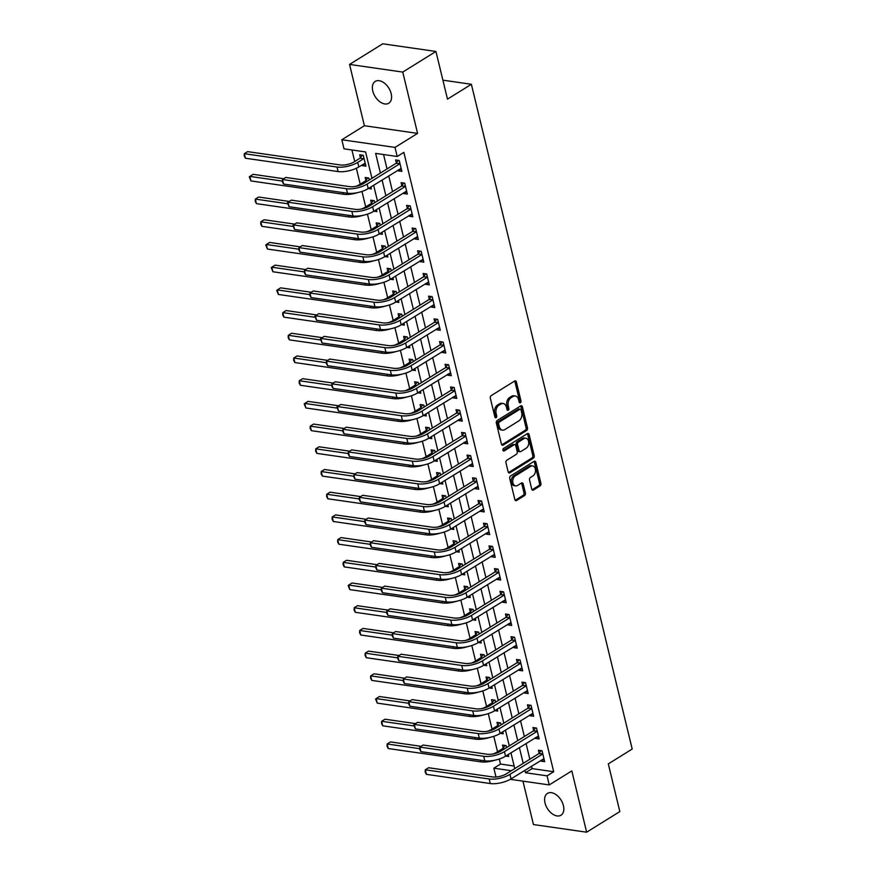 <?xml version="1.0" encoding="UTF-8"?>
<svg xmlns="http://www.w3.org/2000/svg" width="876" height="876" viewBox="0 0 876 876"><rect width="100%" height="100%" fill="white"/><g stroke="black" fill="none" stroke-linecap="round" stroke-linejoin="round"><path stroke-width="1.31" d="M520.366 402.763A1.38 0.953 98.2 0 0 520.979 400.945L516.391 382.002A1.971 1.358 98.2 0 0 515.373 380.863A1.971 1.358 98.2 0 0 514.661 381.027L491.206 395.613A1.971 1.358 98.2 0 0 490.33 398.197L494.918 417.14A1.38 0.953 98.2 0 0 496.736 416.012L496.144 413.56A6.296 4.347 98.2 0 1 498.937 405.26L500.886 404.044A6.296 4.347 98.2 0 1 503.163 403.518A6.296 4.347 98.2 0 1 506.438 407.165L507.029 409.607A1.38 0.953 98.2 0 0 508.857 408.479L508.266 406.026A6.296 4.347 98.2 0 1 511.058 397.726L513.007 396.51A6.296 4.347 98.2 0 1 515.285 395.985A6.296 4.347 98.2 0 1 518.559 399.631L519.15 402.084A1.38 0.953 98.2 0 0 520.366 402.763M519.216 402.292A1.38 0.953 98.2 0 0 519.545 400.737L514.957 381.794A1.971 1.358 98.2 0 0 514.606 381.06M494.984 417.348A1.38 0.953 98.2 0 0 495.301 415.804L494.71 413.352L496.144 413.56M507.095 409.826A1.38 0.953 98.2 0 0 507.423 408.271L506.832 405.818L508.266 406.026M563.421 805.635A12.833 8.037 -121.9 0 0 547.445 793.404A12.833 8.037 -121.9 0 0 545.025 802.985A12.833 8.037 -121.9 0 0 561.001 815.206A12.833 8.037 -121.9 0 0 563.421 805.635M391.178 93.644A12.833 8.037 -121.9 0 0 375.202 81.424A12.833 8.037 -121.9 0 0 372.782 90.994A12.833 8.037 -121.9 0 0 388.758 103.226A12.833 8.037 -121.9 0 0 391.178 93.644M531.721 489.071A1.971 1.358 98.2 0 0 532.75 490.199A1.971 1.358 98.2 0 0 533.462 490.034L540.043 485.95A1.971 1.358 98.2 0 0 540.919 483.355L535.827 462.32A1.971 1.358 98.2 0 0 534.798 461.181A1.971 1.358 98.2 0 0 534.086 461.345L510.631 475.92A1.971 1.358 98.2 0 0 509.755 478.515L514.847 499.55A1.971 1.358 98.2 0 0 515.876 500.689A1.971 1.358 98.2 0 0 516.588 500.524L524.538 495.586A1.971 1.358 98.2 0 0 525.403 492.991L523.224 483.99A1.971 1.358 98.2 0 0 522.205 482.851A1.971 1.358 98.2 0 0 521.494 483.015L517.552 485.468A5.267 3.635 98.2 0 1 515.646 485.906A5.267 3.635 98.2 0 1 512.734 481.548A5.267 3.635 98.2 0 1 515.241 475.931L530.692 466.328A5.267 3.635 98.2 0 1 532.586 465.89A5.267 3.635 98.2 0 1 535.51 470.248A5.267 3.635 98.2 0 1 532.991 475.865L530.418 477.475A1.971 1.358 98.2 0 0 529.553 480.059L531.721 489.071M531.524 766.161L532.115 768.613L553.687 771.723L547.051 775.851L549.241 784.929L510.314 779.322M435.941 51.454L402.752 72.084L349.557 64.43L382.757 43.8L435.941 51.454L447.483 99.13L471.376 84.282L632.198 749.046L608.305 763.894L619.836 811.57L586.646 832.2L571.809 770.902L549.241 784.929M349.557 64.43L364.394 125.728L417.578 133.382L402.752 72.084M417.578 133.382L395.01 147.409L397.211 156.486L375.64 153.388L380.403 173.065M553.687 771.723L403.847 152.369L397.211 156.486M526.629 430.499A1.971 1.358 98.2 0 0 527.505 427.915L522.414 406.869A1.971 1.358 98.2 0 0 521.384 405.73A1.971 1.358 98.2 0 0 520.673 405.906L497.218 420.48A1.971 1.358 98.2 0 0 496.342 423.075L501.433 444.11A1.971 1.358 98.2 0 0 502.463 445.249A1.971 1.358 98.2 0 0 503.174 445.085L526.629 430.499L525.195 430.291A1.971 1.358 98.2 0 0 526.06 427.707L520.968 406.661A1.971 1.358 98.2 0 0 520.629 405.927M529.115 434.595L534.207 455.63A1.971 1.358 98.2 0 1 533.331 458.225L509.876 472.799A1.971 1.358 98.2 0 1 509.164 472.974A1.971 1.358 98.2 0 1 508.146 471.835L505.967 462.824A1.971 1.358 98.2 0 1 506.832 460.239L516.347 454.326A1.971 1.358 98.2 0 0 517.223 451.731L515.778 445.753A1.971 1.358 98.2 0 0 514.76 444.614A1.971 1.358 98.2 0 0 514.048 444.789L504.138 450.943A1.38 0.953 98.2 0 1 503.536 448.446L527.385 433.62A1.971 1.358 98.2 0 1 528.097 433.456A1.971 1.358 98.2 0 1 529.115 434.595L527.68 434.386L532.772 455.421L534.207 455.63M522.95 781.14L533.451 824.546L586.646 832.2M383.557 154.526L387.039 168.937M388.714 175.868L392.536 191.636M394.211 198.567L398.032 214.346M399.708 221.278L403.518 237.046M405.194 243.977L409.015 259.745M410.691 266.687L414.501 282.455M416.177 289.387L419.998 305.155M421.674 312.086L425.495 327.865M427.17 334.796L430.981 350.564M432.656 357.496L436.478 373.264M438.153 380.195L441.964 395.974M443.65 402.905L447.461 418.673M449.136 425.605L452.958 441.384M454.633 448.315L458.444 464.083M460.119 471.014L463.941 486.782M465.616 493.714L469.426 509.493M471.113 516.424L474.923 532.192M476.599 539.123L480.42 554.902M482.096 561.834L485.906 577.602M487.582 584.533L491.403 600.301M493.079 607.232L496.889 623.011M498.575 629.943L502.386 645.711M504.061 652.642L507.883 668.41M509.558 675.352L513.369 691.12M515.044 698.052L518.866 713.82M520.541 720.751L524.352 736.53M526.038 743.461L529.849 759.229M398.065 170.054L398.262 170.842L401.854 171.368L399.215 160.461L395.623 159.947L396.335 162.914M403.562 192.764L403.748 193.552L407.34 194.067L404.712 183.172L401.109 182.646L401.832 185.613M409.048 215.463L409.245 216.252L412.837 216.766L410.198 205.871L406.606 205.356L407.318 208.313M414.545 238.173L414.731 238.951L418.334 239.476L415.695 228.57L412.103 228.056L412.815 231.023M420.042 260.873L420.228 261.661L423.82 262.176L421.181 251.281L417.589 250.766L418.312 253.722M425.528 283.572L425.725 284.361L429.317 284.875L426.678 273.98L423.086 273.465L423.798 276.433M431.025 306.282L431.211 307.071L434.803 307.585L432.175 296.69L428.572 296.165L429.295 299.132M436.511 328.982L436.708 329.77L440.3 330.285L437.661 319.39L434.069 318.875L434.781 321.831M442.008 351.692L442.194 352.47L445.796 352.995L443.157 342.089L439.566 341.574L440.278 344.542M447.505 374.391L447.691 375.18L451.282 375.695L448.643 364.799L445.052 364.285L445.774 367.241M452.991 397.091L453.188 397.879L456.779 398.394L454.14 387.499L450.549 386.984L451.26 389.951M458.487 419.801L458.674 420.589L462.265 421.104L459.637 410.209L456.035 409.683L456.757 412.651M463.973 442.5L464.17 443.289L467.762 443.803L465.123 432.908L461.532 432.394L462.254 435.35M469.47 465.2L469.656 465.988L473.259 466.514L470.62 455.608L467.028 455.093L467.74 458.06M474.967 487.91L475.153 488.699L478.745 489.213L476.106 478.318L472.514 477.803L473.237 480.76M480.453 510.609L480.65 511.398L484.242 511.912L481.603 501.017L478.011 500.503L478.723 503.459M485.95 533.32L486.136 534.108L489.728 534.623L487.1 523.728L483.497 523.202L484.22 526.169M491.436 556.019L491.633 556.808L495.225 557.322L492.586 546.427L488.994 545.912L489.717 548.869M496.933 578.718L497.119 579.507L500.722 580.032L498.083 569.126L494.491 568.612L495.203 571.579M502.43 601.429L502.616 602.217L506.208 602.732L503.58 591.837L499.977 591.311L500.7 594.278M507.916 624.128L508.113 624.917L511.704 625.431L509.065 614.536L505.474 614.021L506.186 616.978M513.413 646.838L513.599 647.616L517.19 648.141L514.562 637.235L510.971 636.721L511.683 639.688M518.899 669.538L519.096 670.326L522.687 670.841L520.048 659.946L516.457 659.431L517.179 662.387M524.395 692.237L524.582 693.025L528.184 693.54L525.545 682.645L521.954 682.13L522.665 685.098M529.892 714.947L530.079 715.736L533.67 716.25L531.042 705.355L527.44 704.83L528.162 707.797M535.378 737.647L535.575 738.435L539.167 738.95L536.528 728.055L532.937 727.54L533.648 730.496M540.875 760.357L541.061 761.135L544.664 761.66L542.025 750.754L538.433 750.239L539.145 753.207M351.933 149.971L354.725 161.512M356.357 168.269L360.211 184.223M361.963 191.439L365.708 206.922M367.449 214.138L371.194 229.621M372.946 236.849L376.691 252.332M378.443 259.548L382.188 275.031M383.929 282.258L387.674 297.741M389.426 304.957L393.171 320.441M394.912 327.657L398.657 343.14M400.409 350.367L404.154 365.85M405.906 373.066L409.65 388.55M411.391 395.777L415.136 411.249M416.888 418.476L420.633 433.959M422.374 441.175L426.119 456.659M427.871 463.886L431.616 479.369M433.368 486.585L437.113 502.068M438.854 509.285L442.599 524.768M444.351 531.995L448.096 547.478M449.837 554.694L453.582 570.177M455.334 577.404L459.079 592.888M460.831 600.104L464.576 615.587M466.317 622.803L470.062 638.286M471.814 645.513L475.558 660.997M477.3 668.213L481.044 683.696M482.796 690.923L486.541 706.406M488.293 713.622L492.038 729.106M493.779 736.322L497.524 751.805M499.276 759.032L500.492 764.069L514.146 766.029M362.127 164.885L362.314 165.674L365.916 166.188L363.277 155.293L359.686 154.778L360.397 157.735M369.256 179.996L368.763 177.992L365.172 177.478L365.894 180.445M368.446 188.471L371.402 188.898L370.931 186.927M374.742 202.695L374.26 200.703L370.668 200.188L371.38 203.144M373.942 211.171L376.899 211.598L376.417 209.627M380.239 225.395L379.757 223.402L376.154 222.887L376.877 225.844M379.428 233.87L382.385 234.297L381.914 232.337M385.725 248.105L385.243 246.112L381.651 245.587L382.363 248.554M384.925 256.58L387.882 257.007L387.4 255.036M391.222 270.804L390.74 268.812L387.148 268.297L387.86 271.253M390.411 279.28L393.379 279.707L392.897 277.736M396.719 293.515L396.226 291.511L392.634 290.996L393.357 293.964M395.908 301.99L398.865 302.417L398.394 300.446M402.204 316.214L401.723 314.221L398.131 313.696L398.843 316.663M401.405 324.689L404.362 325.116L403.88 323.145M407.701 338.913L407.22 336.921L403.617 336.406L404.34 339.362M406.891 347.389L409.848 347.816L409.377 345.845M413.187 361.624L412.705 359.62L409.114 359.105L409.826 362.073M412.388 370.099L415.344 370.526L414.874 368.555M418.684 384.323L418.202 382.33L414.611 381.816L415.323 384.772M417.874 392.798L420.841 393.225L420.36 391.254M424.181 407.033L423.688 405.03L420.097 404.515L420.819 407.482M423.371 415.509L426.327 415.925L425.856 413.965M429.667 429.733L429.185 427.74L425.594 427.214L426.305 430.182M428.868 438.208L431.824 438.635L431.342 436.664M435.164 452.432L434.682 450.439L431.08 449.925L431.802 452.881M434.354 460.907L437.31 461.334L436.839 459.363M440.65 475.142L440.168 473.139L436.576 472.624L437.299 475.591M439.851 483.618L442.807 484.045L442.336 482.074M446.147 497.842L445.665 495.849L442.073 495.334L442.785 498.291M445.337 506.317L448.304 506.744L447.822 504.773M451.644 520.552L451.151 518.548L447.559 518.034L448.282 521.001M450.833 529.027L453.79 529.443L453.319 527.483M457.13 543.251L456.648 541.259L453.056 540.733L453.768 543.7M456.33 551.727L459.287 552.154L458.805 550.183M462.627 565.951L462.145 563.958L458.542 563.443L459.265 566.4M461.816 574.426L464.773 574.853L464.302 572.882M468.113 588.661L467.631 586.657L464.039 586.143L464.762 589.11M467.313 597.136L470.27 597.563L469.799 595.592M473.609 611.36L473.128 609.367L469.536 608.842L470.248 611.809M472.799 619.836L475.767 620.263L475.285 618.292M479.106 634.06L478.625 632.067L475.022 631.552L475.745 634.509M478.296 642.535L481.252 642.962L480.782 641.002M484.592 656.77L484.11 654.777L480.519 654.252L481.231 657.219M483.793 665.245L486.749 665.672L486.268 663.701M490.089 679.469L489.607 677.476L486.016 676.962L486.727 679.918M489.279 687.945L492.235 688.372L491.764 686.401M495.575 702.18L495.093 700.176L491.502 699.661L492.224 702.629M494.776 710.655L497.732 711.082L497.261 709.111M501.072 724.879L500.59 722.886L496.999 722.361L497.71 725.328M500.262 733.354L503.229 733.781L502.747 731.81M506.569 747.578L506.087 745.585L502.485 745.071L503.207 748.027M505.759 756.054L508.715 756.481L508.244 754.51M471.376 84.282L442.895 80.176M495.98 777.001L493.856 768.186L511.376 770.716M500.492 764.069L493.856 768.186M371.961 178.31L365.577 151.942L344.016 148.832L341.815 139.755L395.01 147.409M364.394 125.728L341.815 139.755M524.888 770.289L525.48 772.742L547.051 775.851M382.078 179.996L385.9 195.764M387.575 202.695L391.386 218.463M393.061 225.406L396.883 241.174M398.558 248.105L402.369 263.873M404.055 270.804L407.866 286.583M409.541 293.515L413.363 309.283M415.038 316.214L418.848 331.982M420.524 338.913L424.345 354.692M426.021 361.624L429.842 377.392M431.518 384.323L435.328 400.102M437.004 407.033L440.825 422.801M442.5 429.733L446.311 445.501M447.986 452.432L451.808 468.211M453.483 475.142L457.305 490.91M458.98 497.842L462.791 513.621M464.466 520.552L468.288 536.32M469.963 543.251L473.774 559.019M475.46 565.951L479.271 581.73M480.946 588.661L484.767 604.429M486.443 611.36L490.253 627.128M491.929 634.071L495.75 649.839M497.426 656.77L501.236 672.538M502.923 679.469L506.733 695.248M508.409 702.18L512.23 717.948M513.905 724.879L517.716 740.647M519.391 747.578L523.213 763.357M514.77 768.602L510.949 752.834M509.274 745.903L505.463 730.124M503.788 723.193L499.966 707.425M498.291 700.493L494.469 684.725M492.794 677.783L488.983 662.015M487.308 655.084L483.486 639.316M481.811 632.384L478 616.605M476.314 609.674L472.503 593.906M470.828 586.975L467.007 571.207M465.331 564.275L461.521 548.496M459.845 541.565L456.024 525.797M454.348 518.866L450.538 503.087M448.851 496.155L445.041 480.387M443.365 473.456L439.544 457.688M437.869 450.757L434.058 434.978M432.383 428.046L428.561 412.278M426.886 405.347L423.075 389.568M421.389 382.637L417.578 366.869M415.903 359.937L412.081 344.169M410.406 337.238L406.595 321.459M404.92 314.528L401.099 298.76M399.423 291.828L395.613 276.06M393.926 269.118L390.116 253.35M388.44 246.419L384.619 230.651M382.943 223.719L379.133 207.941M377.457 201.009L373.636 185.241M532.115 768.613L525.48 772.742M362.314 165.674L365.336 163.801M398.262 170.842L401.274 168.969M403.748 193.552L406.771 191.68M409.245 216.252L412.257 214.379M414.731 238.951L417.753 237.078M420.228 261.661L423.239 259.789M425.725 284.361L428.736 282.488M431.211 307.071L434.233 305.187M436.708 329.77L439.719 327.898M442.194 352.47L445.216 350.597M447.691 375.18L450.702 373.307M453.188 397.879L456.199 396.007M458.674 420.589L461.696 418.706M464.17 443.289L467.182 441.416M469.656 465.988L472.679 464.116M475.153 488.699L478.165 486.826M480.65 511.398L483.661 509.525M486.136 534.108L489.158 532.225M491.633 556.808L494.644 554.935M497.119 579.507L500.141 577.634M502.616 602.217L505.627 600.345M508.113 624.917L511.124 623.044M513.599 647.616L516.621 645.743M519.096 670.326L522.107 668.454M524.582 693.025L527.604 691.153M530.079 715.736L533.09 713.852M535.575 738.435L538.587 736.563M541.061 761.135L544.084 759.262M515.285 395.985L513.851 395.777A6.296 4.347 98.2 0 0 511.573 396.302L513.007 396.51M506.832 405.818A6.296 4.347 98.2 0 1 509.613 397.518L511.573 396.302M503.163 403.518L501.729 403.31A6.296 4.347 98.2 0 0 499.451 403.836L500.886 404.044M494.71 413.352A6.296 4.347 98.2 0 1 497.491 405.051L499.451 403.836M501.784 444.844L525.195 430.291M521.056 409.968A1.38 0.953 98.2 0 0 519.851 409.289L499.254 422.079A1.38 0.953 98.2 0 0 498.641 423.896L499.276 426.481A6.296 4.347 98.2 0 0 502.539 430.127A6.296 4.347 98.2 0 0 504.817 429.601L518.899 420.852A6.296 4.347 98.2 0 0 521.691 412.552L521.056 409.968M520.344 409.169L518.91 408.961A1.38 0.953 98.2 0 0 518.406 409.081L519.851 409.289M502.539 430.127L501.105 429.919A6.296 4.347 98.2 0 1 497.831 426.273L497.207 423.688A1.38 0.953 98.2 0 1 497.82 421.882L518.406 409.081M508.496 472.569L531.896 458.017A1.971 1.358 98.2 0 0 532.772 455.421M514.76 444.614L513.314 444.417A1.971 1.358 98.2 0 0 512.602 444.581L503.021 450.538M526.224 448.183A5.267 3.635 98.2 0 0 528.732 442.566A5.267 3.635 98.2 0 0 525.819 438.208A5.267 3.635 98.2 0 0 523.914 438.646L518.472 442.03A1.971 1.358 98.2 0 0 517.606 444.625L519.052 450.592A1.971 1.358 98.2 0 0 520.07 451.731A1.971 1.358 98.2 0 0 520.782 451.567L526.224 448.183M525.819 438.208L524.385 438A5.267 3.635 98.2 0 0 522.479 438.438L523.914 438.646M520.07 451.731L518.636 451.523A1.971 1.358 98.2 0 1 517.606 450.384L516.161 444.417A1.971 1.358 98.2 0 1 517.037 441.822L522.479 438.438M527.68 434.386A1.971 1.358 98.2 0 0 527.33 433.653M532.586 465.89L531.152 465.682A5.267 3.635 98.2 0 0 529.246 466.12L530.692 466.328M515.646 485.906L514.212 485.709A5.267 3.635 98.2 0 1 511.288 481.34A5.267 3.635 98.2 0 1 513.807 475.723L529.246 466.12M515.197 500.284L523.092 495.378A1.971 1.358 98.2 0 0 523.968 492.783L521.789 483.782A1.971 1.358 98.2 0 0 521.439 483.048M532.071 489.804L538.609 485.742A1.971 1.358 98.2 0 0 539.474 483.147L534.382 462.112A1.971 1.358 98.2 0 0 534.042 461.378M360.058 158.195L354.145 161.874A10.03 3.646 166.4 0 1 340.315 164.962L247.667 151.636L244.338 153.694L336.997 167.031A15.045 5.464 -13.6 0 0 357.736 162.389L363.649 158.709L360.058 158.195L362.303 155.151M245.444 158.238L244.24 155.983L244.338 153.694L245.444 158.238L338.092 171.565A15.045 5.464 -13.6 0 0 358.832 166.933L365.193 163.232M399.927 163.429L395.996 163.374L363.529 183.544A10.03 3.646 166.4 0 1 349.699 186.643L285.806 177.445L282.477 179.503L346.381 188.701A15.045 5.464 -13.6 0 0 367.121 184.069L399.598 163.889M283.583 184.048L282.379 181.792L282.477 179.503L283.583 184.048L347.487 193.246A15.045 5.464 -13.6 0 0 368.227 188.603L401.131 168.4M395.996 163.374L398.241 160.33M367.373 181.157L365.555 180.905L359.631 184.573A10.03 3.646 166.4 0 1 355.776 186.358M365.555 180.905L367.8 177.861M283.725 178.737L253.153 174.335L249.835 176.394L282.203 181.058M250.93 180.938L249.288 176.875L249.835 176.394L250.93 180.938L343.589 194.275A15.045 5.464 -13.6 0 0 357.594 192.621M372.858 203.867L371.041 203.604L365.128 207.284A10.03 3.646 166.4 0 1 361.273 209.057M371.041 203.604L373.285 200.56M289.222 201.436L258.65 197.034L255.332 199.104L287.689 203.758M256.427 203.637L255.223 201.392L255.332 199.104L256.427 203.637L349.086 216.974A15.045 5.464 -13.6 0 0 363.091 215.321M378.355 226.566L376.538 226.304L370.625 229.983A10.03 3.646 166.4 0 1 366.77 231.768M376.538 226.304L378.782 223.26M294.708 224.136L264.136 219.745L260.818 221.803L293.186 226.457M261.924 226.347L260.719 224.092L260.818 221.803L261.924 226.347L354.572 239.674A15.045 5.464 -13.6 0 0 368.577 238.031M405.424 186.128L401.493 186.073L369.026 206.254A10.03 3.646 166.4 0 1 355.196 209.342L291.292 200.144L287.974 202.214L351.878 211.401A15.045 5.464 -13.6 0 0 372.618 206.769L405.084 186.588M289.069 206.747L287.427 202.684L287.974 202.214L289.069 206.747L352.973 215.945A15.045 5.464 -13.6 0 0 373.713 211.313L406.628 191.099M401.493 186.073L403.737 183.029M410.921 208.838L406.99 208.773L374.512 228.954A10.03 3.646 166.4 0 1 360.693 232.041L296.789 222.854L293.471 224.913L357.364 234.111A15.045 5.464 -13.6 0 0 378.114 229.468L410.581 209.298M294.566 229.457L292.923 225.384L293.471 224.913L294.566 229.457L358.47 238.655A15.045 5.464 -13.6 0 0 379.209 234.012L412.125 213.81M406.99 208.773L409.234 205.729M416.407 231.538L412.476 231.483L380.009 251.664A10.03 3.646 166.4 0 1 366.179 254.752L302.275 245.554L298.957 247.612L362.861 256.81A15.045 5.464 -13.6 0 0 383.6 252.179L416.067 231.998M300.063 252.157L298.858 249.912L298.957 247.612L300.063 252.157L363.956 261.355A15.045 5.464 -13.6 0 0 384.695 256.712L417.611 236.509M412.476 231.483L414.72 228.439M383.852 249.277L382.035 249.014L376.111 252.682A10.03 3.646 166.4 0 1 372.256 254.467M382.035 249.014L384.279 245.97M300.205 246.846L269.633 242.444L266.315 244.503L298.672 249.167M267.41 249.047L265.767 244.984L266.315 244.503L267.41 249.047L360.069 262.384A15.045 5.464 -13.6 0 0 374.074 260.73M421.904 254.237L417.972 254.182L385.506 274.363A10.03 3.646 166.4 0 1 371.676 277.451L307.772 268.253L304.454 270.323L368.358 279.521A15.045 5.464 -13.6 0 0 389.097 274.878L421.564 254.697M305.549 274.856L304.344 272.611L304.454 270.323L305.549 274.856L369.453 284.054A15.045 5.464 -13.6 0 0 390.192 279.422L423.108 259.219M417.972 254.182L420.217 251.138M389.338 271.976L387.52 271.713L381.608 275.392A10.03 3.646 166.4 0 1 377.753 277.166M387.52 271.713L389.765 268.669M305.691 269.545L275.13 265.143L271.812 267.213L304.169 271.867M272.907 271.757L271.264 267.684L271.812 267.213L272.907 271.757L365.555 285.083A15.045 5.464 -13.6 0 0 379.571 283.43M394.835 294.675L393.017 294.413L387.093 298.092A10.03 3.646 166.4 0 1 383.239 299.877M393.017 294.413L395.262 291.38M311.188 292.255L280.616 287.854L277.298 289.912L309.666 294.577M278.393 294.456L276.75 290.394L277.298 289.912L278.393 294.456L371.052 307.794A15.045 5.464 -13.6 0 0 385.057 306.14M400.321 317.386L398.503 317.123L392.59 320.802A10.03 3.646 166.4 0 1 388.736 322.576M398.503 317.123L400.748 314.079M316.685 314.955L286.113 310.553L282.795 312.623L315.152 317.276M283.89 317.156L282.685 314.911L282.795 312.623L283.89 317.156L376.549 330.493A15.045 5.464 -13.6 0 0 390.554 328.839M405.818 340.085L404 339.822L398.087 343.501A10.03 3.646 166.4 0 1 394.233 345.286M404 339.822L406.245 336.778M322.171 337.654L291.599 333.263L288.281 335.322L320.649 339.976M289.387 339.866L288.182 337.61L288.281 335.322L289.387 339.866L382.035 353.192A15.045 5.464 -13.6 0 0 396.04 351.55M411.315 362.795L409.497 362.533L403.573 366.201A10.03 3.646 166.4 0 1 399.719 367.986M409.497 362.533L411.742 359.488M327.668 360.365L297.095 355.963L293.778 358.021L326.135 362.686M294.873 362.565L293.668 360.321L293.778 358.021L294.873 362.565L387.531 375.903A15.045 5.464 -13.6 0 0 401.536 374.249M427.4 276.947L423.458 276.882L390.992 297.063A10.03 3.646 166.4 0 1 377.162 300.161L313.269 290.963L309.951 293.022L373.844 302.22A15.045 5.464 -13.6 0 0 394.583 297.588L427.061 277.407M311.046 297.566L309.841 295.311L309.951 293.022L311.046 297.566L374.95 306.764A15.045 5.464 -13.6 0 0 395.689 302.121L428.594 281.919M423.458 276.882L425.703 273.849M432.886 299.647L428.955 299.592L396.489 319.773A10.03 3.646 166.4 0 1 382.659 322.861L318.755 313.663L315.437 315.732L379.341 324.919A15.045 5.464 -13.6 0 0 400.08 320.287L432.547 300.107M316.532 320.266L314.889 316.203L315.437 315.732L316.532 320.266L380.436 329.464A15.045 5.464 -13.6 0 0 401.175 324.832L434.091 304.618M428.955 299.592L431.2 296.548M438.383 322.357L434.452 322.291L401.975 342.472A10.03 3.646 166.4 0 1 388.156 345.56L324.251 336.373L320.934 338.432L384.838 347.63A15.045 5.464 -13.6 0 0 405.577 342.987L438.044 322.806M322.029 342.976L320.386 338.902L320.934 338.432L322.029 342.976L385.933 352.163A15.045 5.464 -13.6 0 0 406.672 347.531L439.588 327.328M434.452 322.291L436.697 319.247M443.869 345.056L439.938 345.002L407.471 365.183A10.03 3.646 166.4 0 1 393.642 368.27L329.737 359.072L326.42 361.131L390.324 370.329A15.045 5.464 -13.6 0 0 411.063 365.697L443.53 345.516M327.525 365.675L326.321 363.43L326.42 361.131L327.525 365.675L391.419 374.873A15.045 5.464 -13.6 0 0 412.158 370.23L445.074 350.028M439.938 345.002L442.183 341.958M449.366 367.756L445.435 367.701L412.968 387.882A10.03 3.646 166.4 0 1 399.138 390.97L335.234 381.772L331.916 383.841L395.821 393.039A15.045 5.464 -13.6 0 0 416.56 388.397L449.027 368.216M333.011 388.375L331.807 386.13L331.916 383.841L333.011 388.375L396.916 397.573A15.045 5.464 -13.6 0 0 417.655 392.941L450.571 372.727M445.435 367.701L447.68 364.657M416.801 385.495L414.983 385.232L409.07 388.911A10.03 3.646 166.4 0 1 405.216 390.685M414.983 385.232L417.228 382.188M333.154 383.064L302.592 378.662L299.274 380.731L331.632 385.385M300.369 385.265L299.165 383.02L299.274 380.731L300.369 385.265L393.017 398.602A15.045 5.464 -13.6 0 0 407.033 396.948M454.863 390.466L450.921 390.4L418.454 410.581A10.03 3.646 166.4 0 1 404.624 413.68L340.731 404.482L337.413 406.541L401.307 415.739A15.045 5.464 -13.6 0 0 422.046 411.107L454.524 390.926M338.508 411.085L336.866 407.011L337.413 406.541L338.508 411.085L402.412 420.283A15.045 5.464 -13.6 0 0 423.152 415.64L456.057 395.437M450.921 390.4L453.166 387.356M422.298 408.194L420.48 407.931L414.567 411.61A10.03 3.646 166.4 0 1 410.702 413.395M420.48 407.931L422.725 404.887M338.651 405.774L308.078 401.372L304.76 403.431L337.129 408.085M305.855 407.975L304.224 403.902L304.76 403.431L305.855 407.975L398.514 421.312A15.045 5.464 -13.6 0 0 412.519 419.659M460.349 413.165L456.418 413.111L423.951 433.291A10.03 3.646 166.4 0 1 410.121 436.379L346.217 427.181L342.899 429.251L406.803 438.438A15.045 5.464 -13.6 0 0 427.543 433.806L460.01 413.625M343.994 433.784L342.801 431.54L342.899 429.251L343.994 433.784L407.898 442.982A15.045 5.464 -13.6 0 0 428.638 438.35L461.553 418.137M456.418 413.111L458.663 410.067M427.784 430.904L425.966 430.642L420.053 434.321A10.03 3.646 166.4 0 1 416.199 436.095M425.966 430.642L428.211 427.597M344.148 428.474L313.575 424.072L310.257 426.141L342.615 430.795M311.352 430.674L310.148 428.43L310.257 426.141L311.352 430.674L404.011 444.012A15.045 5.464 -13.6 0 0 418.016 442.358M465.846 435.876L461.915 435.81L429.437 455.991A10.03 3.646 166.4 0 1 415.618 459.079L351.714 449.892L348.396 451.95L412.3 461.148A15.045 5.464 -13.6 0 0 433.04 456.505L465.506 436.325M349.491 456.495L348.287 454.239L348.396 451.95L349.491 456.495L413.395 465.682A15.045 5.464 -13.6 0 0 434.135 461.05L467.05 440.847M461.915 435.81L464.16 432.766M433.281 453.604L431.463 453.341L425.55 457.02A10.03 3.646 166.4 0 1 421.695 458.805M431.463 453.341L433.708 450.297M349.634 451.173L319.061 446.782L315.743 448.84L348.111 453.494M316.849 453.385L315.645 451.129L315.743 448.84L316.849 453.385L409.497 466.711A15.045 5.464 -13.6 0 0 423.502 465.068M471.332 458.575L467.401 458.52L434.934 478.69A10.03 3.646 166.4 0 1 421.104 481.789L357.2 472.591L353.882 474.65L417.786 483.848A15.045 5.464 -13.6 0 0 438.526 479.216L470.992 459.035M354.988 479.194L353.784 476.938L353.882 474.65L354.988 479.194L418.881 488.392A15.045 5.464 -13.6 0 0 439.621 483.749L472.536 463.546M467.401 458.52L469.645 455.476M438.777 476.303L436.96 476.051L431.036 479.72A10.03 3.646 166.4 0 1 427.181 481.504M436.96 476.051L439.204 473.007M355.13 473.883L324.558 469.481L321.24 471.54L353.597 476.205M322.335 476.084L321.131 473.839L321.24 471.54L322.335 476.084L414.994 489.421A15.045 5.464 -13.6 0 0 428.999 487.768M476.829 481.274L472.898 481.22L440.431 501.4A10.03 3.646 166.4 0 1 426.601 504.488L362.697 495.29L359.379 497.36L423.283 506.558A15.045 5.464 -13.6 0 0 444.022 501.915L476.489 481.734M360.474 501.893L359.269 499.649L359.379 497.36L360.474 501.893L424.378 511.091A15.045 5.464 -13.6 0 0 445.118 506.459L478.033 486.246M472.898 481.22L475.142 478.176M444.263 499.013L442.446 498.751L436.533 502.43A10.03 3.646 166.4 0 1 432.678 504.204M442.446 498.751L444.69 495.706M360.616 496.582L330.055 492.181L326.737 494.25L359.094 498.904M327.832 498.783L326.628 496.539L326.737 494.25L327.832 498.783L420.48 512.121A15.045 5.464 -13.6 0 0 434.496 510.467M482.326 503.985L478.384 503.919L445.917 524.1A10.03 3.646 166.4 0 1 432.087 527.199L368.194 518.001L364.876 520.059L428.769 529.257A15.045 5.464 -13.6 0 0 449.508 524.615L481.986 504.445M365.971 524.604L364.766 522.348L364.876 520.059L365.971 524.604L429.875 533.802A15.045 5.464 -13.6 0 0 450.614 529.159L483.519 508.956M478.384 503.919L480.639 500.875M449.76 521.713L447.943 521.45L442.03 525.129A10.03 3.646 166.4 0 1 438.164 526.914M447.943 521.45L450.187 518.406M366.113 519.282L335.541 514.891L332.223 516.95L364.591 521.603M333.329 521.494L332.124 519.238L332.223 516.95L333.329 521.494L425.977 534.831A15.045 5.464 -13.6 0 0 439.982 533.177M455.246 544.423L453.429 544.16L447.516 547.839A10.03 3.646 166.4 0 1 443.661 549.613M453.429 544.16L455.684 541.116M371.61 541.992L341.038 537.59L337.72 539.649L370.077 544.314M338.815 544.193L337.61 541.948L337.72 539.649L338.815 544.193L431.474 557.53A15.045 5.464 -13.6 0 0 445.479 555.877M460.743 567.122L458.925 566.86L453.012 570.539A10.03 3.646 166.4 0 1 449.158 572.324M458.925 566.86L461.17 563.815M377.096 564.692L346.535 560.29L343.206 562.359L375.574 567.013M344.312 566.903L343.107 564.648L343.206 562.359L344.312 566.903L436.96 580.23A15.045 5.464 -13.6 0 0 450.965 578.587M466.24 589.822L464.422 589.57L458.498 593.238A10.03 3.646 166.4 0 1 454.644 595.023M464.422 589.57L466.667 586.526M382.593 587.402L352.021 583L348.703 585.058L381.06 589.723M349.798 589.603L348.155 585.54L348.703 585.058L349.798 589.603L442.457 602.94A15.045 5.464 -13.6 0 0 456.462 601.286M471.726 612.532L469.908 612.269L463.995 615.948A10.03 3.646 166.4 0 1 460.141 617.722M469.908 612.269L472.153 609.225M388.09 610.101L357.517 605.699L354.2 607.769L386.557 612.423M355.295 612.302L354.09 610.057L354.2 607.769L355.295 612.302L447.943 625.639A15.045 5.464 -13.6 0 0 461.959 623.986M477.223 635.231L475.405 634.969L469.492 638.648A10.03 3.646 166.4 0 1 465.627 640.433M475.405 634.969L477.65 631.924M393.576 632.8L363.003 628.41L359.686 630.468L392.054 635.122M360.792 635.012L359.587 632.757L359.686 630.468L360.792 635.012L453.44 648.339A15.045 5.464 -13.6 0 0 467.445 646.696M482.72 657.942L480.891 657.679L474.978 661.347A10.03 3.646 166.4 0 1 471.124 663.132M480.891 657.679L483.147 654.635M399.073 655.511L368.5 651.109L365.183 653.168L397.54 657.832M366.277 657.712L365.073 655.467L365.183 653.168L366.277 657.712L458.936 671.049A15.045 5.464 -13.6 0 0 472.941 669.395M488.206 680.641L486.388 680.378L480.475 684.057A10.03 3.646 166.4 0 1 476.621 685.831M486.388 680.378L488.633 677.334M404.559 678.21L373.997 673.808L370.668 675.878L403.037 680.532M371.774 680.411L370.57 678.166L370.668 675.878L371.774 680.411L464.422 693.748A15.045 5.464 -13.6 0 0 478.438 692.095M493.703 703.34L491.885 703.078L485.961 706.757A10.03 3.646 166.4 0 1 482.107 708.542M491.885 703.078L494.13 700.044M410.056 700.92L379.483 696.519L376.165 698.577L408.523 703.242M377.26 703.121L375.618 699.059L376.165 698.577L377.26 703.121L469.919 716.458A15.045 5.464 -13.6 0 0 483.924 714.805M487.812 526.684L483.88 526.629L451.414 546.81A10.03 3.646 166.4 0 1 437.584 549.898L373.68 540.7L370.362 542.759L434.266 551.957A15.045 5.464 -13.6 0 0 455.005 547.325L487.472 527.144M371.457 547.303L370.263 545.058L370.362 542.759L371.457 547.303L435.361 556.501A15.045 5.464 -13.6 0 0 456.1 551.869L489.016 531.655M483.88 526.629L486.125 523.585M493.308 549.394L489.377 549.329L456.9 569.51A10.03 3.646 166.4 0 1 443.081 572.597L379.177 563.399L375.859 565.469L439.763 574.667A15.045 5.464 -13.6 0 0 460.502 570.024L492.969 549.843M376.954 570.013L375.749 567.757L375.859 565.469L376.954 570.013L440.858 579.2A15.045 5.464 -13.6 0 0 461.597 574.568L494.513 554.366M489.377 549.329L491.622 546.285M498.794 572.094L494.863 572.028L462.397 592.209A10.03 3.646 166.4 0 1 448.567 595.308L384.673 586.11L381.345 588.168L445.249 597.366A15.045 5.464 -13.6 0 0 465.988 592.734L498.466 572.554M382.451 592.713L381.246 590.457L381.345 588.168L382.451 592.713L446.344 601.911A15.045 5.464 -13.6 0 0 467.094 597.268L499.999 577.065M494.863 572.028L497.108 568.995M504.291 594.793L500.36 594.738L467.894 614.919A10.03 3.646 166.4 0 1 454.064 618.007L390.159 608.809L386.842 610.879L450.746 620.066A15.045 5.464 -13.6 0 0 471.485 615.434L503.952 595.253M387.937 615.412L386.732 613.167L386.842 610.879L387.937 615.412L451.841 624.61A15.045 5.464 -13.6 0 0 472.58 619.978L505.496 599.764M500.36 594.738L502.605 591.694M509.788 617.503L505.846 617.438L473.379 637.618A10.03 3.646 166.4 0 1 459.55 640.706L395.656 631.519L392.339 633.578L456.232 642.776A15.045 5.464 -13.6 0 0 476.971 638.133L509.449 617.963M393.433 638.122L392.229 635.867L392.339 633.578L393.433 638.122L457.338 647.32A15.045 5.464 -13.6 0 0 478.077 642.677L510.982 622.475M505.846 617.438L508.102 614.394M515.274 640.203L511.343 640.148L478.876 660.329A10.03 3.646 166.4 0 1 465.046 663.417L401.142 654.219L397.824 656.277L461.729 665.475A15.045 5.464 -13.6 0 0 482.468 660.843L514.935 640.663M398.93 660.822L397.726 658.577L397.824 656.277L398.93 660.822L462.824 670.02A15.045 5.464 -13.6 0 0 483.563 665.377L516.479 645.174M511.343 640.148L513.588 637.104M520.771 662.902L516.84 662.847L484.362 683.028A10.03 3.646 166.4 0 1 470.543 686.116L406.639 676.918L403.321 678.988L467.226 688.186A15.045 5.464 -13.6 0 0 487.965 683.543L520.432 663.362M404.416 683.521L403.212 681.276L403.321 678.988L404.416 683.521L468.321 692.719A15.045 5.464 -13.6 0 0 489.06 688.087L521.976 667.884M516.84 662.847L519.085 659.803M526.257 685.612L522.326 685.547L489.859 705.727A10.03 3.646 166.4 0 1 476.029 708.826L412.136 699.628L408.807 701.687L472.712 710.885A15.045 5.464 -13.6 0 0 493.451 706.253L525.928 686.072M409.913 706.231L408.709 703.976L408.807 701.687L409.913 706.231L473.817 715.429A15.045 5.464 -13.6 0 0 494.557 710.786L527.462 690.584M522.326 685.547L524.571 682.513M531.754 708.312L527.823 708.257L495.356 728.438A10.03 3.646 166.4 0 1 481.526 731.526L417.622 722.328L414.304 724.397L478.208 733.584A15.045 5.464 -13.6 0 0 498.948 728.952L531.414 708.772M415.399 728.931L413.757 724.868L414.304 724.397L415.399 728.931L479.303 738.129A15.045 5.464 -13.6 0 0 500.043 733.497L532.958 713.283M527.823 708.257L530.068 705.213M499.189 726.051L497.371 725.788L491.458 729.467A10.03 3.646 166.4 0 1 487.603 731.241M497.371 725.788L499.616 722.744M415.553 723.62L384.98 719.218L381.662 721.287L414.019 725.941M382.757 725.821L381.553 723.576L381.662 721.287L382.757 725.821L475.416 739.158A15.045 5.464 -13.6 0 0 489.421 737.504M537.251 731.022L533.32 730.956L500.842 751.137A10.03 3.646 166.4 0 1 487.023 754.225L423.119 745.038L419.801 747.097L483.694 756.295A15.045 5.464 -13.6 0 0 504.434 751.652L536.911 731.471M420.896 751.641L419.692 749.385L419.801 747.097L420.896 751.641L484.8 760.828A15.045 5.464 -13.6 0 0 505.54 756.196L538.444 735.993M533.32 730.956L535.565 727.912M504.685 748.75L502.868 748.487L496.955 752.166A10.03 3.646 166.4 0 1 493.1 753.951M502.868 748.487L505.113 745.443M421.038 746.319L390.466 741.928L387.148 743.987L419.516 748.641M388.254 748.531L387.05 746.275L387.148 743.987L388.254 748.531L480.902 761.857A15.045 5.464 -13.6 0 0 494.907 760.215M542.737 753.721L538.806 753.667L506.339 773.837A10.03 3.646 166.4 0 1 492.509 776.935L428.605 767.737L425.287 769.796L489.191 778.994A15.045 5.464 -13.6 0 0 509.931 774.362L542.397 754.181M426.393 774.34L425.188 772.095L425.287 769.796L426.393 774.34L490.286 783.538A15.045 5.464 -13.6 0 0 511.026 778.895L543.941 758.693M538.806 753.667L541.05 750.622M519.545 400.737L520.979 400.945M495.301 415.804L496.736 416.012M507.423 408.271L508.857 408.479M509.613 397.518L511.058 397.726M497.491 405.051L498.937 405.26M514.957 381.794L516.391 382.002M501.828 444.888L503.174 445.085M520.968 406.661L522.414 406.869M526.06 427.707L527.505 427.915M497.82 421.882L499.254 422.079M497.207 423.688L498.641 423.896M497.831 426.273L499.276 426.481M531.896 458.017L533.331 458.225M508.529 472.613L509.876 472.799M512.602 444.581L514.048 444.789M503.196 450.801L504.138 450.943M517.037 441.822L518.472 442.03M516.161 444.417L517.606 444.625M517.606 450.384L519.052 450.592M513.807 475.723L515.241 475.931M521.789 483.782L523.224 483.99M523.968 492.783L525.403 492.991M523.092 495.378L524.538 495.586M515.241 500.327L516.588 500.524M534.382 462.112L535.827 462.32M539.474 483.147L540.919 483.355M538.609 485.742L540.043 485.95M532.115 489.848L533.462 490.034M357.736 162.389L358.832 166.933M336.997 167.031L338.092 171.565M367.121 184.069L368.227 188.603M346.381 188.701L347.487 193.246M343.195 192.621L343.589 194.275M348.681 215.332L349.086 216.974M354.178 238.031L354.572 239.674M372.618 206.769L373.713 211.313M351.878 211.401L352.973 215.945M378.114 229.468L379.209 234.012M357.364 234.111L358.47 238.655M383.6 252.179L384.695 256.712M362.861 256.81L363.956 261.355M359.664 260.741L360.069 262.384M389.097 274.878L390.192 279.422M368.358 279.521L369.453 284.054M365.161 283.441L365.555 285.083M370.657 306.14L371.052 307.794M376.143 328.85L376.549 330.493M381.64 351.55L382.035 353.192M387.126 374.249L387.531 375.903M394.583 297.588L395.689 302.121M373.844 302.22L374.95 306.764M400.08 320.287L401.175 324.832M379.341 324.919L380.436 329.464M405.577 342.987L406.672 347.531M384.838 347.63L385.933 352.163M411.063 365.697L412.158 370.23M390.324 370.329L391.419 374.873M416.56 388.397L417.655 392.941M395.821 393.039L396.916 397.573M392.623 396.959L393.017 398.602M422.046 411.107L423.152 415.64M401.307 415.739L402.412 420.283M398.12 419.659L398.514 421.312M427.543 433.806L428.638 438.35M406.803 438.438L407.898 442.982M403.606 442.369L404.011 444.012M433.04 456.505L434.135 461.05M412.3 461.148L413.395 465.682M409.103 465.068L409.497 466.711M438.526 479.216L439.621 483.749M417.786 483.848L418.881 488.392M414.589 487.768L414.994 489.421M444.022 501.915L445.118 506.459M423.283 506.558L424.378 511.091M420.086 510.478L420.48 512.121M449.508 524.615L450.614 529.159M428.769 529.257L429.875 533.802M425.583 533.177L425.977 534.831M431.069 555.888L431.474 557.53M436.566 578.587L436.96 580.23M442.051 601.286L442.457 602.94M447.548 623.997L447.943 625.639M453.045 646.696L453.44 648.339M458.531 669.406L458.936 671.049M464.028 692.106L464.422 693.748M469.525 714.805L469.919 716.458M455.005 547.325L456.1 551.869M434.266 551.957L435.361 556.501M460.502 570.024L461.597 574.568M439.763 574.667L440.858 579.2M465.988 592.734L467.094 597.268M445.249 597.366L446.344 601.911M471.485 615.434L472.58 619.978M450.746 620.066L451.841 624.61M476.971 638.133L478.077 642.677M456.232 642.776L457.338 647.32M482.468 660.843L483.563 665.377M461.729 665.475L462.824 670.02M487.965 683.543L489.06 688.087M467.226 688.186L468.321 692.719M493.451 706.253L494.557 710.786M472.712 710.885L473.817 715.429M498.948 728.952L500.043 733.497M478.208 733.584L479.303 738.129M475.011 737.515L475.416 739.158M504.434 751.652L505.54 756.196M483.694 756.295L484.8 760.828M480.508 760.215L480.902 761.857M509.931 774.362L511.026 778.895M489.191 778.994L490.286 783.538"/></g></svg>
